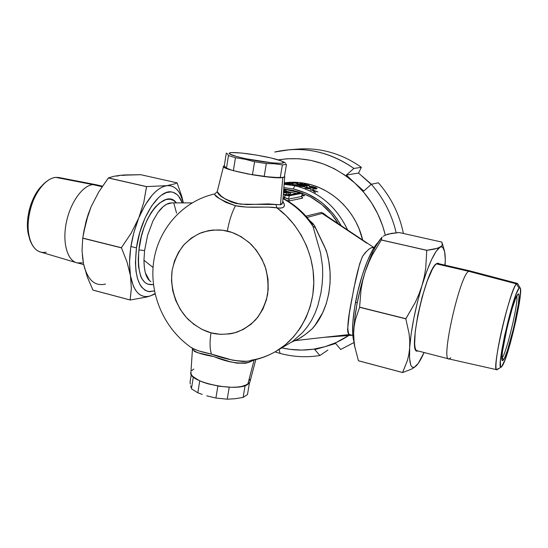 <?xml version="1.0" encoding="UTF-8"?>
<svg xmlns="http://www.w3.org/2000/svg" width="548" height="548" viewBox="0 0 548 548"><rect width="100%" height="100%" fill="white"/><g stroke="black" fill="none" stroke-linecap="round" stroke-linejoin="round"><path stroke-width="0.82" d="M171.353 202.883C167.346 203.089 163.27 205.767 159.112 210.918M171.894 202.876L166.571 204.274L163.092 206.719L157.893 212.528L152.926 220.995L147.618 235.256L144.583 250.559L138.925 249.943C142.062 214.679 166.4 188.457 176.401 202.897L173.545 200.458L169.962 199.219L166.01 199.534L159.626 202.945L155.276 207.082L151.07 212.693L147.186 219.755L143.905 227.838L141.35 236.599L138.925 249.943L144.583 250.559L143.953 260.245L144.275 267.013L145.316 272.746L149.542 280.617M282.761 201.253L284.302 204.397L284.172 206.336L282.871 207.637L280.439 208.158L276.898 207.85L286.118 215.686L294.276 224.831L301.195 235.085L306.702 246.237L310.689 258.04L313.066 270.233L313.785 282.549L312.833 294.728L310.237 306.49L306.072 317.6L300.434 327.82L293.468 336.938L285.316 344.781L276.171 351.2C297.187 339.5 315.189 310.237 313.716 278.151C312.285 246.107 294.208 220.159 276.898 207.85L268.575 207.13L246.518 207.103L235.448 205.706C231.66 213.076 228.961 221.536 227.358 231.092C234.565 232.612 242.408 236.962 250.888 244.134C256.348 249.806 260.978 256.93 264.773 265.506C267.671 274.849 268.609 284.583 267.582 294.694C265.225 304.435 261.238 312.826 255.601 319.854C249.436 325.738 242.99 329.91 236.284 332.362C226.406 334.725 217.981 334.876 211.007 332.814C209.61 341.952 209.768 349.049 211.48 354.104L232.701 360.2L242.73 361.522L247.196 361.242M223.495 166.482L217.193 191.718L221.036 195.944L225.447 199.109L231.434 202.054L236.222 203.493L246.943 204.603L268.054 203.904L280.46 204.781L282.795 177.531C272.39 179.628 218.892 169.284 223.584 166.126L224.31 165.702L226.427 168.421L224.31 165.702L226.31 153.077L227.454 153.844L228.468 155.557L235.455 157.714L245.059 159.263L245.819 158.735C231.051 155.413 226.201 153.358 231.256 152.57C239.188 152.406 250.943 153.872 266.527 156.968C274.651 158.687 280.035 160.208 282.672 161.544C289.543 164.79 266.081 163.112 245.819 158.735L245.059 159.263L235.455 157.714L233.373 170.688L226.427 168.421L228.468 155.557L227.454 153.844L226.31 153.077L224.31 165.702L223.502 166.297L223.927 167.072L232.078 170.318L248.107 174.017L271.685 177.36L282.795 177.531L280.46 204.781L281.912 204.123L282.7 202.027M192.506 348.439L190.923 372.256L191.149 374.161L192.519 376.188L198.52 380.264L202.931 382.155L208.062 383.84L219.625 386.313L231.318 387.265L236.606 387.121L241.223 386.566L247.785 384.354L254.121 359.988L247.785 384.354L249.854 382.134L255.834 359.577M136.473 247.888L130.876 246.497L136.473 247.888L135.418 262.629L136.007 271.404L137.596 278.905L140.089 284.844L141.637 287.159L145.254 290.399L149.419 291.707L154.426 290.94L148.494 291.591C137.754 288.138 133.746 273.575 136.473 247.888C140.535 217.09 159.365 188.622 171.949 192.033C176.477 192.958 179.908 196.588 182.251 202.911L178.675 196.3L176.99 194.526L173.12 192.321L170.983 191.91L166.373 192.56L161.482 195.156L158.989 197.177L151.632 205.918L145.001 218.077L139.774 232.53L136.473 247.888M153.036 267.438L143.953 260.245L153.036 267.438M352.302 335.28L349.309 334.547C345.117 328.862 350.953 304.202 355.159 282.241C357.145 272.404 359.557 263.862 362.392 256.628C367.407 249.689 371.27 246.675 373.983 247.6M355.515 302.291C352.227 320.758 351.706 333.931 353.94 341.808L352.727 334.533L352.83 322.519L354.583 307.647L357.837 291.337L362.276 275.199L367.461 260.834L372.866 249.607L378.052 242.401C370.558 249.456 360.207 276.5 355.515 302.291L357.228 302.715L355.515 302.291M294.831 185.758C318.915 191.663 336.582 206.548 347.836 230.42C336.582 206.548 318.915 191.663 294.831 185.758L297.043 185.382L294.831 185.758L284.124 184.32L294.831 185.758L293.269 188.944L294.831 185.758M297.646 185.519L292.262 184.525L298.866 184.902L297.03 185.265L297.646 185.519L300.955 184.717L297.016 185.375L298.866 184.902L292.262 184.525L297.646 185.519M309.579 185.841L304.441 185.306L307.12 186.347L300.647 184.649L305.222 184.381L309.634 185.813M306.88 183.703L303.496 184.279L306.88 183.703C299.297 182.094 291.755 181.799 284.248 182.813L293.283 182.224L300.092 182.607L306.88 183.703L313.572 185.505L320.107 187.998L326.409 191.163L332.417 194.965L338.075 199.376L343.315 204.349L348.083 209.836L352.33 215.775L356.008 222.118L359.084 228.79L362.783 240.49C356.536 212.364 333.362 189.094 306.88 183.703M314.586 192.177L312.387 190.163L310.36 190.108L313.12 189.581L313.805 189.889L312.764 190.094L317.929 191.958L312.983 190.32L315.49 192.663L312.983 190.32L316.963 191.444L312.764 190.094L312.703 190.437L313.805 189.889L313.12 189.581L313.045 190.04L313.12 189.581L310.36 190.108L312.387 190.163L314.586 192.177M304.825 186.806L298.913 186.067L302.249 186.457L299.777 185.642L300.756 185.477L304.811 186.594M309.771 186.436L313.449 186.738L316.203 187.8L317.039 188.628L315.723 188.992L313.189 188.539L309.716 187.149L309.278 186.731L309.771 186.436M310.716 188.998L304.928 187.889L308.216 188.478L305.777 187.402L306.743 187.231L310.757 188.745M310.805 188.95L305.346 188.115L308.188 188.635L305.716 187.334M284.487 183.244L288.371 183.155L284.487 183.244M290.235 183.087L288.371 183.155L290.235 183.087M291.221 182.703L287.542 182.69L291.221 182.703M285.268 182.833L287.542 182.69L285.268 182.833M297.667 184.094L295.53 183.128L291.413 183.361L296.571 182.909L298.708 183.861L302.756 183.786L299.263 184.375L297.667 184.094L299.263 184.375L302.756 183.786L301.01 183.477L300.907 184.094L301.01 183.477L298.708 183.861L298.639 184.258L298.708 183.861L296.571 182.909L296.468 183.512L296.571 182.909L294.975 182.785L294.899 183.231L294.975 182.785L291.413 183.361L295.53 183.128L297.667 184.094M290.625 183.786L293.043 184.121L288.433 183.58L284.296 183.916L290.419 183.683L293.043 184.121L284.802 183.827L291.207 184.423L285.405 184.032M352.357 335.273L349.309 334.547L315.381 338.301L349.309 334.547L348.329 333.54L347.754 331.835L347.603 329.471L349.391 313.134L353.96 287.851L359.7 263.704L362.646 256.176L365.057 252.888L368.825 249.23L371.4 247.696L374.051 247.628M325.491 215.172L322.121 213.453L367.037 243.319L322.121 213.453L307.079 217.426L322.121 213.453L324.854 214.72M283.864 187.601L293.269 188.944L283.864 187.601M293.016 190.451L286.104 189.327L293.016 190.451L292.043 190.622L293.016 190.451L299.825 192.321L293.016 190.451M247.354 361.214C257.594 359.803 267.205 356.467 276.171 351.2L292.653 341.431L302.51 332.65L307.394 326.731L311.654 320.155L315.127 313.052L317.902 305.442L320.923 292.947L322.156 284.159L322.704 275.226L322.512 266.191L320.546 252.902L312.949 226.283C304.996 214.419 295.009 205.192 282.974 198.616C295.009 205.192 304.996 214.419 312.949 226.283L311.004 222.324M276.171 351.2C268.349 355.796 260.005 358.803 251.128 360.214M287.666 198.958L284.679 197.554L284.008 198.787L285.049 195.369L284.679 197.554L283.117 196.876L288.632 199.109L301.66 196.458L302.482 198.177L289.488 200.897L288.632 199.109L289.2 195.814L302.386 193.191L283.768 188.82L302.386 193.149L301.66 196.458L302.208 193.273L289.2 195.814L288.632 199.109L301.66 196.458L302.715 198.075L289.488 200.897L287.049 200.5M303.154 195.951L302.003 195.424L303.154 195.951L304.695 195.643L303.154 195.951M302.16 194.519L304.695 195.643L302.16 194.519M338.568 224.105C329.649 209.48 317.587 199.184 302.38 193.232L310.997 197.212L321.854 204.568L331.321 213.912L338.568 224.105M305.955 216.159L321.231 212.425L323.402 213.316L328.314 217.104M341.336 225.995L337.047 218.981L332.848 213.425L323.108 203.657L317.655 199.541L305.866 193.012L293.269 188.944C314.059 193.917 330.081 206.267 341.336 225.995M292.653 341.431L295.441 340.514C299.845 338.616 305.394 334.746 312.079 328.91C328.903 310.634 334.938 278.555 326.183 250.292L315.374 227.756L312.949 226.283L315.374 227.756L314.394 225.523L309.599 220.481L313.093 223.687L314.703 226.029L324.806 247.169L326.944 252.929L328.745 260.916L330.054 271.801L330.088 282.768L328.807 293.55L326.266 303.667L322.608 312.833L315.1 325.135L312.079 328.91L304.887 334.821L298.681 338.828L291.146 342.342M307.387 185.073L307.654 185.765L307.784 185.258L306.284 184.792L303.284 184.32L301.393 184.642L307.634 185.368M285.049 195.369L289.2 195.814L285.049 195.369M283.295 194.65L287.426 195.28L299.962 192.814L283.741 189.115L298.735 192.382L298.605 193.129L298.735 192.382L299.962 192.841L287.426 195.28L283.295 194.65M296.605 193.513L286.008 191.197L296.605 193.513M283.316 194.417L286.666 194.41L286.933 192.841L283.439 192.834L286.933 192.841L286.666 194.41L283.316 194.417M286.762 193.862L288.68 194.287L290.454 194.019L290.721 192.464L288.947 192.725L288.68 194.287L286.762 193.862M284.193 189.512L286.22 189.957L285.967 191.43L286.22 189.957L283.638 190.416L286.22 189.957L284.193 189.512M283.501 192.088L286.933 192.841L283.501 192.088M283.569 191.211L287.878 192.156L286.871 192.266L286.782 192.807L286.871 192.266L288.947 192.725L288.68 194.287L290.454 194.019L290.721 192.464L288.947 192.725L283.569 191.211M283.597 190.91L290.721 192.464L283.597 190.91M302.386 193.191L301.66 196.458L302.085 197.246L301.64 196.835M284.508 176.059L284.364 177.107L280.213 177.716L264.163 176.559L252.443 174.798L233.373 170.688L252.443 174.798L254.573 161.756L245.059 159.263L254.573 161.756L266.314 163.551L264.163 176.559L280.213 177.716L282.378 164.893L274.48 163.763L266.314 163.551L274.48 163.763L282.378 164.893L286.481 164.441L284.33 177.127L282.795 177.531L284.734 176.778L284.508 176.059M282.761 201.274C286.125 206.514 284.165 208.713 276.898 207.85C267.78 205.932 249.422 208.761 235.448 205.706C221.015 200.143 214.117 196.211 214.768 193.917C182.525 201.02 157.872 229.482 153.57 262.321C149.248 295.18 164.715 329.793 192.163 348.158L198.397 350.823L211.48 354.104C209.768 349.049 209.61 341.952 211.007 332.814C203.979 331.081 196.417 326.649 188.32 319.532C177.805 309.072 169.661 290.248 172.099 270.548C174.189 261.026 177.881 252.71 183.19 245.614C189.081 239.579 195.321 235.195 201.911 232.475C211.72 229.708 220.2 229.242 227.358 231.092C228.961 221.536 231.66 213.076 235.448 205.706L226.043 202.452L219.214 198.41L215.391 195.163M217.186 191.69L214.837 193.91M191.889 370.475L193.834 369.071L191.834 370.537M190.957 372.099C186.587 381.744 236.914 392.683 247.785 384.354L249.498 382.792L250.059 381.381M250.08 381.018L249.532 379.093M211.007 332.814L220.392 334.349L229.783 333.896L234.38 332.924L243.12 329.519L250.998 324.272L257.697 317.374L262.93 309.065L266.486 299.674L268.198 289.577L268.006 279.165L265.896 268.856L261.951 259.081L256.334 250.224L249.285 242.648L241.079 236.654L232.057 232.462L222.591 230.229L213.049 230.023L208.363 230.681L199.404 233.475L191.259 238.12L184.231 244.429L178.573 252.142L174.483 260.958L172.099 270.548L171.503 280.549L172.709 290.598L175.661 300.331L180.258 309.387L186.327 317.443L193.656 324.19L201.986 329.382L211.007 332.814M153.433 284.563L147.994 284.234L146.248 283.391L144.597 282.172L141.761 278.514L140.61 276.041L138.493 266.486L138.274 258.54L138.925 249.943C137.075 274.404 141.905 285.946 153.433 284.563M192.862 350.097L192.451 348.549M192.464 348.405C193.067 351.549 200.184 354.268 213.816 356.57C227.536 362.365 239.366 364.249 249.299 362.207L249.929 360.824L249.299 362.207L253.909 360.036L249.299 362.207L245.566 363.242L236.729 363.132L229.345 361.495L211.549 355.912L197.609 352.686L194.143 351.323M217.385 192.143C219.077 196.424 226.687 200.438 240.216 204.171L275.918 204.534L276.898 207.85L275.918 204.534L280.46 204.781L282.631 202.938L284.734 176.778M289.878 182.847L284.22 183.169L289.796 182.888M309.236 185.402L306.421 184.573L303.496 184.279L305.003 184.697M307.723 185.361L300.948 184.717L307.12 186.347L304.441 185.306L309.49 185.868M314.696 188.902L317.039 188.628L315.723 187.567L312.059 186.43L311.97 186.957L312.059 186.43L309.408 186.553M314.936 187.231L314.874 187.587M309.969 187.286L314.237 188.813M309.778 187.183L309.915 186.409L309.778 187.183M310.469 187.217L311.339 187.074M313.388 187.053L315.23 187.875L314.6 188.855M315.203 188.012L313.127 186.998L309.935 187.265M313.305 188.169L313.244 188.553L313.305 188.169L311.97 188.122L311.127 187.211L313.305 188.169M314.593 188.882L314.716 188.183L313.566 188.211L315.031 188.101M315.579 188.464L315.182 188.286M287.392 184.19L284.919 183.758L289.83 183.71M286.193 184.094L287.405 184.114M296.324 185.121L293.961 184.69L297.571 184.909L293.961 184.69L296.324 185.121M299.811 185.669L302.229 186.587L299.338 186.238L303.023 186.69M304.88 186.669L299.701 185.532M304.072 186.82L304.75 186.827M301.804 186.334L300.482 185.669L301.804 186.334M302.763 185.964L304.03 186.813L301.825 186.21L304.154 186.519M304.072 186.45L300.482 185.662M305.805 187.423L306.291 187.176M310.832 188.868L307.743 187.45M309.154 187.902L310.01 188.526L309.147 188.06M307.777 188.32L306.469 187.457L307.777 188.32M306.633 187.409L308.832 187.937L306.476 187.45M310.01 188.718L307.798 188.169L310.093 188.615M303.174 195.951L302.64 195.718L303.174 195.951M288.632 199.109L289.488 200.897L286.974 200.479M312.949 226.283L311.538 223.036M144.583 250.559L143.953 260.245C144.124 271.883 146.446 279.021 150.919 281.651M192.259 348.227C195.547 350.131 201.952 352.09 211.48 354.104C224.379 358.988 236.291 361.365 247.23 361.228M190.341 384.093L190.046 382.134L190.341 384.093M191.033 387.436L190.67 385.861L191.033 387.436M197.821 392.786L191.437 388.813L193.321 376.955L199.732 380.839L197.821 392.786L202.267 394.416L197.821 392.786L199.732 380.839L193.321 376.955L191.437 388.813L197.821 392.786M206.767 395.834L215.905 398.04L217.871 386.032L229.228 387.21L227.242 399.191L235.167 398.718L243.127 397.41L245.127 385.587L247.785 384.354L249.45 382.86L247.47 394.567L243.127 397.41L235.167 398.718L227.242 399.191L215.905 398.04L206.767 395.834M191.266 374.435L190.046 382.134L191.266 374.435M229.228 387.21L217.871 386.032L215.905 398.04L227.242 399.191L229.228 387.21M249.45 382.86L245.127 385.587L243.127 397.41L247.47 394.567L249.45 382.86M520.1 287.844L517.565 283.535L516.415 283.864L519.066 288.193L520.1 287.844C523.922 290.132 508.489 357.495 502.228 365.989L501.215 367.03L500.55 366.55L500.393 361.036L501.824 350.09L504.674 335.362L512.579 304.578L516.305 293.666L519.066 288.193L519.949 287.727L520.463 288.789L520.347 295.119L516.065 319.957L508.715 348.754L505.098 359.68L501.482 366.879C494.899 374.325 512.894 293.529 519.066 288.193L516.415 283.864L517.223 283.364L469.759 270.856L468.622 271.287L469.739 270.856L437.181 263.348M501.927 358.228L502.221 357.837L503.55 359.878L502.379 360.646C498.742 360.07 512.976 298.557 517.709 294.461L515.38 299.126L512.25 308.305L507.16 327.334L502.489 351.474L501.934 358.55L502.16 360.276L502.708 360.721L504.646 357.817L507.427 350.453L513.791 327.409L518.319 304.352L519.025 296.961L518.901 294.886L518.456 294.036L517.709 294.461L518.052 294.132C523.1 289.659 509.229 352.33 503.55 359.878L502.221 357.837L501.927 358.228M450.751 357.837L448.983 358.947C440.359 361.933 459.587 275.822 468.622 271.287L436.352 263.848L468.622 271.287L516.415 283.864L468.622 271.287C459.567 275.843 440.325 362.146 449.004 358.947L496.872 369.742C490.734 373.394 509.9 288.96 516.415 283.864C513.414 286.967 506.352 309.264 501.276 332.163C496.159 355.104 494.481 371.962 497.303 369.537L501.29 367.002M516.771 295.968C518.75 301.496 506.927 351.768 502.221 357.837C506.927 351.768 518.75 301.496 516.771 295.968M498.139 368.551L496.872 369.742M418.103 350.967L417.323 351.117C407.13 353.686 426.104 267.725 436.722 263.588L434.687 265.602L432.365 269.28L427.193 281.117L422.049 297.317L417.816 315.196L415.213 331.698L414.651 344.069L415.158 348.083L416.158 350.446L418.103 350.967M387.237 234.619L391.21 233.421L399.122 232.523L441.921 242.1L399.122 232.523L387.943 234.092L383.134 236.284M381.271 240.024L426.81 250.278L381.319 239.942L372.058 255.43L368.27 263.519L365.139 271.918L362.742 280.555L361.077 289.31L359.577 307.298L405.828 318.847L359.604 307.161L405.856 318.703L415.226 302.496L418.987 294.098L422.029 285.467L424.282 276.692L425.755 267.904L426.769 250.361L381.319 239.942L426.81 250.278L437.736 248.237L441.483 246.141L439.989 247.264L441.544 246.847L442.846 247.47L444.627 251.662L445.264 259.403L445.106 265.177C445.51 257.676 445.127 252.375 443.955 249.272C443.044 246.997 441.722 246.333 439.989 247.264L434.742 249.052L426.769 250.361L425.755 267.904L424.282 276.692L422.029 285.467L426.885 270.972L431.728 259.3L436.201 251.244L439.989 247.264C434.954 250.662 428.968 263.396 422.029 285.467L418.987 294.098L415.226 302.496L405.828 318.847L359.577 307.298L355.33 319.977L354.138 326.526L353.652 333.246L353.898 340.096L354.844 346.966L358.447 360.783L402.602 372.537L358.426 360.742L402.588 372.496L407.342 360.714L408.863 354.385L409.678 347.706L409.746 340.746L409.068 333.602L405.828 318.847L409.068 333.602L409.746 340.746L409.678 347.706L411.13 334.095L413.822 318.34L417.549 301.688L422.029 285.467C415.226 308.531 411.11 329.273 409.678 347.706L408.863 354.385L407.342 360.714L402.602 372.537L358.447 360.783L354.844 346.966L353.898 340.096L353.652 333.246L354.166 343.719L354.988 347.733C354.001 344.281 353.556 339.452 353.652 333.246L354.138 326.526L355.33 319.977L359.604 307.161L361.077 289.31L362.742 280.555L365.139 271.918L360.563 287.81L356.947 304.188L354.59 319.737L353.652 333.246C354.248 314.929 358.077 294.481 365.139 271.918L368.27 263.519L372.058 255.43L381.271 240.024M416.576 365.461L413.85 367.715L418.145 363.53L424.097 352.522C421.364 358.666 418.857 362.982 416.576 365.461L416.61 365.427M413.85 367.715L410.733 369.468L402.602 372.537L410.733 369.468L413.85 367.715M442.236 244.881L441.921 242.1L442.236 244.881L441.483 246.141M381.429 238.469L381.319 239.942L382.079 237.126M416.247 365.797L414.521 367.105L413.007 367.4L411.719 366.653L410.699 364.865L409.548 358.193L409.678 347.706C408.877 364.461 411.062 370.496 416.247 365.797L416.562 365.475M439.078 263.787L438.379 263.287L436.722 263.588L438.037 263.204L439.078 263.787M380.778 238.668L375.661 246.422L372.989 251.683L365.139 271.918C370.66 255.293 376.099 243.956 381.442 237.914L381.956 237.298M444.997 265.15L444.997 263.307M361.94 176.018L371.421 184.258L361.94 176.018M102.442 186.19L96.03 184.71L92.9 184.608L102.086 186.724L92.9 184.608L95.722 184.662L58.691 177.477L55.814 177.388L92.9 184.608L55.814 177.388C45.217 178.148 32.996 194.458 29.291 213.672C25.482 232.886 31.099 250.148 41.086 252.196L77.282 262.917C67.493 260.978 62.212 243.045 66.253 222.899C70.192 202.746 82.481 185.525 92.9 184.608C82.426 185.525 70.062 202.945 66.192 223.214C62.212 243.483 67.685 261.334 77.59 262.978L83.673 264.547M40.847 186.916L37.148 191.649L33.866 197.314L31.147 203.692L29.113 210.514L27.845 217.494L27.4 224.338L27.79 230.749L28.989 236.476M82.344 262.814L77.282 262.917M46.238 252.19C39.805 253.382 34.798 250.306 31.202 242.976C23.263 227.352 31.188 193.711 45.491 182.313C48.978 179.347 52.416 177.71 55.814 177.388M42.552 185.19C30.654 195.636 23.783 222.824 29.345 237.585M177.073 182.833L181.82 196.506L183.388 202.911L181.82 196.506L177.073 182.833L140.795 174.709L177.073 182.833L175.374 183.676L177.073 182.833M124.286 175.387L120.69 175.271L125.108 174.942L140.795 174.709L120.69 175.271L113.552 176.346L108.422 177.915L146.569 186.587L143.802 202.301L138.76 217.974C130.787 238.613 128.02 257.834 130.445 275.644L129.52 262.608L130.671 247.881L133.835 232.599L138.76 217.974L131.143 233.201L121.403 247.717L131.143 233.201L138.76 217.974L143.802 202.301L146.508 186.656L108.353 177.984L146.569 186.587L108.422 177.915L98.811 191.848L91.146 206.63L85.858 222.18L82.762 238.072L121.403 247.717L127.006 261.999L130.445 275.644C133.739 292.036 140.404 298.783 150.453 295.879L146.254 297.119L150.453 295.879L154.995 293.625L150.453 295.879L155.077 293.995L150.453 295.879L147.035 296.598L143.761 296.372L140.692 295.194L137.897 293.057L135.424 289.988L133.335 286.022L130.445 275.644L131.349 288.344L130.102 299.962L92.927 290.07L130.15 300.009L131.349 288.344L130.445 275.644L127.006 261.999L121.403 247.717L82.762 238.072L121.382 247.847L82.741 238.202L82.036 250.6L83.454 263.513L87.242 276.795L92.927 290.07L130.15 300.009L92.975 290.111L87.242 276.795L83.454 263.513L84.885 269.061M146.569 186.587L166.818 185.669L175.374 183.676L166.818 185.669L170.147 185.717L173.237 186.717L176.031 188.622L178.497 191.389L180.6 194.951L183.32 202.911C180.374 190.903 174.874 185.156 166.818 185.669L146.569 186.587M146.254 297.119L130.15 300.009L146.254 297.119M82.543 257.32L83.454 263.513L82.036 250.6L82.741 238.202L84.077 230.085L88.194 214.357L91.139 206.644L98.811 191.848L108.353 177.984L113.552 176.346L120.69 175.271L116.909 176.107M88.324 213.973L86.159 220.988L83.419 233.743L88.324 213.973M138.76 217.974L145.056 205.158L152.207 195.102L155.92 191.334L159.639 188.485L163.297 186.594L166.818 185.669C156.687 187.553 147.337 198.321 138.76 217.974M176.572 213.165L173.846 203.281M82.344 254.882L83.454 263.513C87.358 279.829 94.701 286.673 105.483 284.049M231.256 152.57L229.934 152.755M284.09 162.133L284.919 162.667L284.09 162.133M285.714 163.434L284.919 162.667M245.819 158.735L272.014 162.838L279.487 163.277L281.898 163.181L283.665 162.379L281.302 160.913L271.164 157.988L256.334 155.057L241.497 153.022L231.386 152.563L229.085 153.255L229.489 153.878L236.811 156.591L245.819 158.735M226.427 168.421L233.373 170.688L235.455 157.714L228.468 155.557L226.427 168.421M280.213 177.716L284.33 177.127L286.481 164.441L282.378 164.893L280.213 177.716M252.443 174.798L264.163 176.559L266.314 163.551L254.573 161.756L252.443 174.798M358.529 173.052L371.195 184.402L358.529 173.052L346.322 175.065L353.892 168.435L361.358 167.339L358.529 173.052L361.358 167.339C349.72 159.016 337.143 153.467 323.628 150.679C337.143 153.467 349.72 159.016 361.358 167.339L353.892 168.435C328.869 151.214 302.455 145.747 274.671 152.029L289.81 149.673C312.675 148.241 334.04 154.495 353.892 168.435L346.322 175.065L358.529 173.052M314.785 349.59L324.985 346.692C310.716 350.754 296.317 351.152 281.788 347.877L290.056 349.357L301.797 350.076L313.504 349.192L324.985 346.692L335.705 343.48L340.678 349.501L354.015 342.507L340.678 349.501L335.705 343.48L324.985 346.692L336.04 342.603L348.754 335.479C341.356 340.479 333.437 344.219 324.985 346.692L314.785 349.59L319.874 355.515C306.51 357.645 293.249 356.947 280.096 353.412C293.249 356.947 306.51 357.645 319.874 355.515L314.785 349.59M279.096 349.473L280.096 353.412L275 351.885L280.096 353.412L279.096 349.473M327.889 350.069L319.874 355.515L327.889 350.069M294.262 149.46C304.003 148.296 313.792 148.707 323.628 150.679C315.292 149.001 306.969 148.453 298.653 149.042L289.81 149.673M354.844 183.059L346.322 175.065L354.844 183.059L344.911 175.127L334.143 168.633L322.745 163.694L310.928 160.386L298.92 158.749L286.926 158.79L278.288 159.879C306.318 155.454 331.835 163.188 354.844 183.059C370.051 197.157 380.182 214.453 385.251 234.955L382.737 226.132L377.839 214.049L371.469 202.698L363.756 192.314L354.844 183.059L363.817 191.012L354.844 183.059M371.332 184.279C383.579 198.294 391.868 214.46 396.197 232.777C391.868 214.46 383.579 198.294 371.332 184.279L363.817 191.012L371.332 184.279L378.394 182.792L371.332 184.279M403.39 233.475C399.485 214.289 391.149 197.396 378.394 182.792C391.149 197.396 399.485 214.289 403.39 233.475M192.006 202.904L171.928 202.876M325.505 215.179L374.044 247.648M351.761 335.301L323.697 337.383M315.381 338.301L294.968 340.657M283.008 198.253C294.338 204.26 303.907 212.597 311.702 223.269L311.065 222.406M307.736 185.772L307.812 185.32M315.079 188.861L315.237 187.964M311.031 187.759L311.12 187.245M292.611 341.459L294.708 340.692M192.163 348.158L192.101 347.788M282.624 202.945L282.686 202.246M502.167 360.303L502.379 360.646M448.983 358.947L416.179 350.473M416.802 350.98L417.323 351.117M442.346 243.607L443.955 249.272M284.391 162.297L282.672 161.544"/></g></svg>
